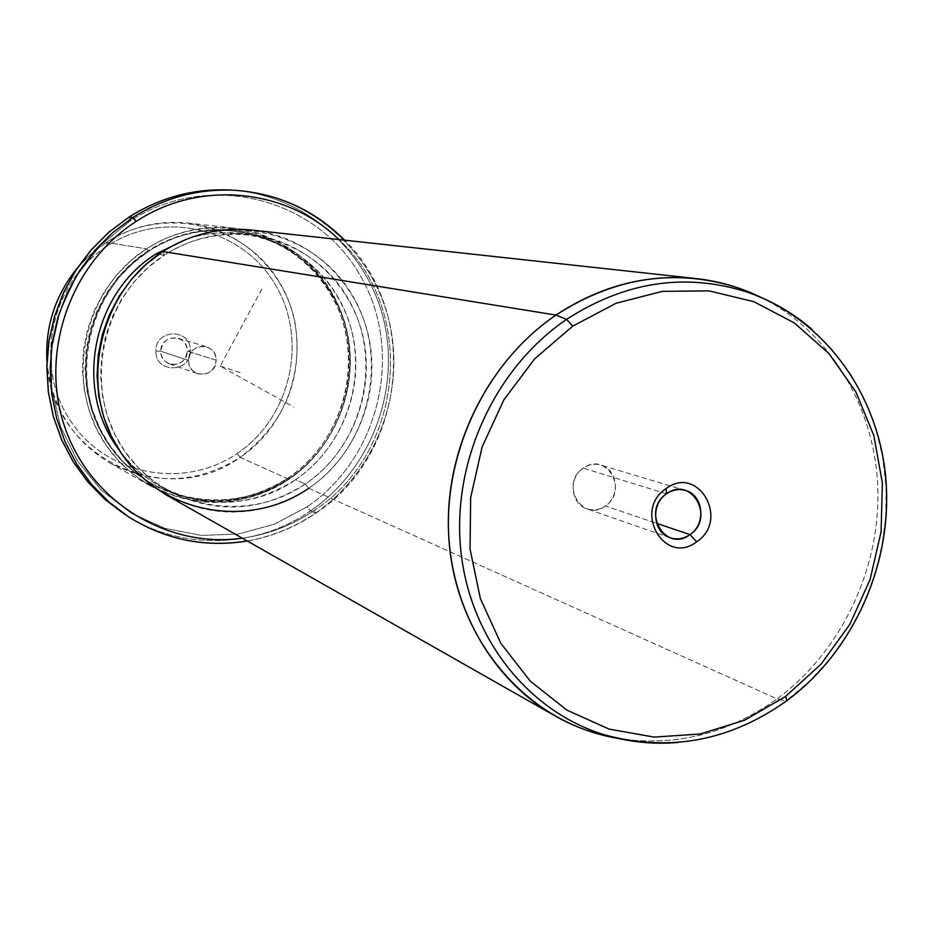 <?xml version="1.0" encoding="UTF-8"?>
<svg xmlns="http://www.w3.org/2000/svg" width="933" height="933" viewBox="0 0 933 933"><rect width="100%" height="100%" fill="white"/><g stroke="black" fill="none" stroke-linecap="round" stroke-linejoin="round"><path stroke-width="0.7" stroke-dasharray="4.67 3.5" d="M160.803 351.263L188.536 360.441C190.204 349.887 196.175 345.315 206.438 346.726C212.607 349 215.85 353.502 216.164 360.231L187.288 351.088C186.973 344.662 183.871 340.358 177.958 338.189C168.103 336.825 162.389 341.186 160.803 351.263L155.893 350.995C155.286 328.346 191.393 328.229 190.297 350.761C190.95 373.27 154.925 373.62 155.893 350.995C154.925 373.62 190.95 373.27 190.297 350.761L187.288 351.088C187.778 368.43 160.044 368.687 160.803 351.263C160.336 333.851 188.116 333.734 187.288 351.088L190.297 350.761C191.393 328.229 155.286 328.346 155.893 350.995L160.803 351.263C161.082 357.456 164.01 361.701 169.608 363.998C179.684 365.724 185.574 361.433 187.288 351.088L216.164 360.231C217.051 342.061 188.058 342.213 188.536 360.441C187.72 378.67 216.654 378.366 216.164 360.231C214.357 371.042 208.211 375.556 197.703 373.748C191.871 371.357 188.816 366.914 188.536 360.441L160.803 351.263M237.005 453.578C291.073 417.646 308.695 339.076 274.85 283.865C241.834 228.153 163.625 209.249 107.738 245.729C51.327 281.369 33.226 363.765 69.415 419.209C104.776 475.212 183.451 490.303 237.005 453.578L240.096 457.357C295.971 420.188 314.188 338.982 279.235 281.883C245.134 224.27 164.255 204.642 106.397 242.37L107.738 245.729C163.625 209.249 241.834 228.153 274.85 283.865C308.695 339.076 291.073 417.646 237.005 453.578C183.451 490.303 104.776 475.212 69.415 419.209C33.226 363.765 51.327 281.369 107.738 245.729L106.397 242.37L99.493 247.152L86.629 258.056L77.042 268.401L90.769 254.231L106.397 242.37C131.541 226.591 158.563 220.141 187.44 223.022C239.513 228.725 283.574 269.52 294.7 320.695C303.796 377.247 285.591 422.789 240.096 457.357L237.005 453.578M46.942 361.468C50.277 456.715 166.517 511.681 240.096 457.357L288.857 479.294C335.157 447.863 359.193 387.545 347.368 332.684C335.612 277.847 288.74 234.101 233.133 228.014C202.298 224.935 173.41 231.885 146.493 248.854L106.397 242.37L146.493 248.854L130.387 261.053L116.135 275.538L104.088 292.006L94.501 310.094L87.597 329.396L83.538 349.467L82.407 369.876L84.215 390.146L88.927 409.855L96.414 428.539L106.514 445.811L118.981 461.287L133.524 474.652L149.816 485.615C197.213 509.873 243.56 507.762 288.857 479.294L240.096 457.357C197.656 483.807 154.248 485.65 109.849 462.908C72.389 440.213 51.42 406.403 46.942 361.468M288.857 479.294L288.344 477.778C347.111 438.382 366.401 352.639 329.827 292.379C294.128 231.547 209.132 210.835 148.137 250.814L146.493 248.854C208.444 208.281 294.746 229.343 330.958 291.096C368.092 352.277 348.499 439.291 288.857 479.294C229.786 520.171 142.889 503.808 103.796 441.717C63.794 380.232 83.982 288.495 146.493 248.854L148.137 250.814C86.594 289.86 66.721 380.174 106.094 440.726C144.568 501.896 230.148 518.037 288.344 477.778L288.857 479.294M288.344 477.778L289.522 478.302C335.145 447.339 358.867 387.93 347.298 333.862C335.81 279.807 289.755 236.62 235.011 230.439C204.444 227.302 175.801 234.136 149.117 250.965L148.137 250.814C174.786 234.008 203.382 227.174 233.915 230.311C288.565 236.481 334.55 279.608 346.026 333.571C357.572 387.557 333.897 446.86 288.344 477.778C243.886 505.733 198.367 507.867 151.799 484.204L135.682 473.439L121.302 460.296L108.974 445.064L98.968 428.06L91.539 409.645L86.862 390.216L85.031 370.226L86.128 350.097L90.104 330.282L96.892 311.249L106.327 293.405L118.211 277.148L132.253 262.849L148.137 250.814L149.117 250.965L133.197 263.024L119.132 277.358L107.237 293.638L97.778 311.505L90.991 330.585L87.002 350.423L85.906 370.588L87.725 390.612L92.425 410.065L99.866 428.515L109.872 445.554L122.223 460.809L136.638 473.964L152.767 484.752C199.417 508.45 244.994 506.304 289.522 478.302L288.344 477.778M128.976 217.086L130.457 220.759C207.779 170.459 314.771 197.306 359.298 273.882C404.945 349.77 380.722 457.1 307.109 506.794L310.514 510.911C256.178 548.744 180.57 551.018 124.824 514.433C180.57 551.018 256.178 548.744 310.514 510.911L307.109 506.794L274.255 524.253L238.475 533.991L201.47 535.425L165.071 528.381L131.11 513.092L101.347 490.222L77.369 460.855L60.505 426.428L51.7 388.723L51.49 349.7L59.922 311.447L76.564 276.005L100.507 245.239L130.457 220.759L100.507 245.239L76.564 276.005L59.922 311.447L51.49 349.7L51.7 388.723L60.505 426.428L77.369 460.855L101.347 490.222L131.11 513.092L165.071 528.381L201.47 535.425L238.475 533.991L274.255 524.253L307.109 506.794C380.722 457.1 404.945 349.77 359.298 273.882C314.771 197.306 207.779 170.459 130.457 220.759L128.894 217.179M149.117 250.965C210.193 210.928 295.329 231.676 331.075 292.6C367.707 352.966 348.371 438.837 289.522 478.302C231.232 518.631 145.525 502.467 106.992 441.204C67.561 380.559 87.469 290.093 149.117 250.965M310.514 510.911C370.658 469.824 400.898 390.624 383.661 319.716C366.576 248.819 302.968 193.877 229.751 190.017C302.968 193.877 366.576 248.819 383.661 319.716C400.898 390.624 370.658 469.824 310.514 510.911L315.389 513.255L310.514 510.911M247.222 540.977C271.853 536.638 294.571 527.402 315.389 513.255C375.906 471.888 406.333 392.163 389.014 320.8C371.847 249.449 307.867 194.134 234.195 190.25C307.867 194.134 371.847 249.449 389.014 320.8C406.333 392.163 375.906 471.888 315.389 513.255C294.571 527.402 271.853 536.638 247.222 540.977M242.288 538.178C268.401 534.469 292.437 525.162 314.409 510.258L315.669 513.255L314.409 510.258C403.931 452.587 417.459 310.712 338.877 239.559C417.459 310.712 403.931 452.587 314.409 510.258C292.437 525.162 268.401 534.469 242.288 538.178M295.551 479.702C349.07 443.607 370.669 368.477 344.37 309.628C318.62 250.545 248.353 218.287 186.168 239.361C204.49 233.297 223.08 231.326 241.939 233.46C296.193 239.769 341.723 282.711 353.024 336.37C364.383 390.041 340.802 448.96 295.551 479.702L305.289 484.052C351.111 452.878 374.996 393.178 363.52 338.796C352.103 284.425 306.036 240.912 251.117 234.521C220.223 231.256 191.277 238.148 164.278 255.199L158.808 254.277L164.278 255.199L148.242 267.374L134.072 281.836L122.083 298.28L112.566 316.322L105.732 335.577L101.732 355.601L100.647 375.941L102.513 396.152L107.272 415.756L114.794 434.346L124.917 451.49L137.396 466.838L151.927 480.052L168.208 490.863C214.998 514.456 260.692 512.194 305.289 484.052L295.551 479.702C251.502 507.447 206.368 509.663 160.149 486.35C143.612 477.031 129.687 464.552 118.386 448.913C157.607 505.709 240.282 518.9 295.551 479.702M251.84 230.054C308.881 236.306 356.896 281.253 368.885 337.594C380.956 393.936 356.278 455.91 308.788 488.262L305.289 484.052L308.788 488.262C369.958 447.105 390.111 357.712 352.114 294.851C315.039 231.419 226.544 209.762 162.925 251.513L164.278 255.199C225.728 214.835 311.295 235.699 347.181 297.021C383.964 357.794 364.476 444.271 305.289 484.052C246.685 524.696 160.523 508.485 121.803 446.825C82.186 385.761 102.257 294.63 164.278 255.199L162.925 251.513M308.788 488.262L777.037 698.887C841.204 651.549 880.367 569.328 877.825 488.204C875.014 407.138 830.207 331.95 761.55 297.65C830.207 331.95 875.014 407.138 877.825 488.204C880.367 569.328 841.204 651.549 777.037 698.887L308.788 488.262C262.336 517.57 214.8 519.786 166.179 494.91M811.815 329.209L832.446 349.805L850.091 373.305L864.471 399.242L875.364 427.162L882.595 456.54L886.07 486.863L885.744 517.605L881.638 548.207L873.836 578.18L862.465 606.975L847.735 634.113L829.88 659.118L809.191 681.557L786.029 701.01C753.141 724.953 717.139 738.773 678.034 742.47C717.139 738.773 753.141 724.953 786.029 701.01L777.037 698.887C728.451 733.676 675.749 746.913 618.929 738.598C675.749 746.913 728.451 733.676 777.037 698.887L786.029 701.01C853.508 651.222 892.811 562.611 885.429 477.813C877.895 393.096 823.512 318.188 747.065 292.064M666.535 493.814L583.253 468.144C568.197 477.708 570.518 504.042 586.787 508.823C593.236 510.876 599.406 509.919 605.307 505.978L656.575 523.308L605.307 505.978C620.608 496.181 617.774 469.299 600.922 465.089C594.753 463.386 588.863 464.401 583.253 468.144L666.535 493.814M605.307 505.978C582.507 523.355 559.194 483.679 583.253 468.144C606.228 450.919 629.157 490.56 605.307 505.978M261.858 289.055L220.223 366.109L293.837 407.045M220.223 366.109L242.568 373.34M177.958 338.189L206.438 346.726M233.133 228.014L187.44 223.022M149.816 485.615L109.849 462.908M235.011 230.439L233.915 230.311M152.767 484.752L151.799 484.204M247.327 541.035C272.028 536.697 294.816 527.437 315.669 513.255C405.342 455.234 420.97 314.351 344.627 240.189M251.117 234.521L241.939 233.46M168.208 490.863L160.149 486.35M670.162 537.77L586.787 508.823M685.463 490.455L600.922 465.089M169.608 363.998L197.703 373.748"/><path stroke-width="1.4" d="M77.042 268.401C55.152 295.586 45.111 326.608 46.942 361.468C45.111 326.608 55.152 295.586 77.042 268.401M128.894 217.179L108.963 232.142L91.107 250.009L75.876 270.302L63.607 292.612L54.569 316.45L48.959 341.315L46.883 366.669L48.376 391.965L53.414 416.678L61.858 440.283L73.52 462.278L88.122 482.233L105.359 499.726L124.824 514.433L105.359 499.726L88.122 482.233L73.52 462.278L61.858 440.283L53.414 416.678L48.376 391.965L46.883 366.669L48.959 341.315L54.569 316.45L63.607 292.612L75.876 270.302L91.107 250.009L108.963 232.142L129.057 217.074L108.846 232.177L91.002 250.044L75.783 270.325L63.526 292.624L54.487 316.439L48.878 341.28L46.813 366.622L48.318 391.907L53.344 416.608L61.8 440.213L73.462 462.22L88.075 482.186L105.324 499.703L128.567 516.847C165.304 539.752 204.863 547.799 247.222 540.977C204.863 547.799 165.304 539.752 128.567 516.847L108.974 502.047L91.644 484.437L76.949 464.366L65.217 442.219L56.715 418.462L51.653 393.586L50.149 368.115L52.236 342.586L57.893 317.558L66.989 293.545L79.34 271.095L94.676 250.65L112.648 232.667L132.871 217.494L112.648 232.667L94.676 250.65L79.34 271.095L66.989 293.545L57.893 317.558L52.236 342.586L50.149 368.115L51.653 393.586L56.715 418.462L65.217 442.219L76.949 464.366L91.644 484.437L108.974 502.047L128.567 516.847C165.339 539.764 204.922 547.834 247.327 541.035M344.627 240.189C314.246 209.843 277.428 193.201 234.195 190.25C198.088 188.618 164.313 197.703 132.871 217.494C164.313 197.703 198.088 188.618 234.195 190.25L229.751 190.017C193.866 188.396 160.301 197.423 129.057 217.074L132.871 217.494L129.057 217.074C160.301 197.423 193.866 188.396 229.751 190.017C193.807 188.408 160.219 197.423 128.976 217.086M132.871 217.494L136.195 221.436C70.01 263.631 38.953 353.584 65.03 427.781C90.664 502.199 167.753 548.732 242.288 538.178C167.753 548.732 90.664 502.199 65.03 427.781C38.953 353.584 70.01 263.631 136.195 221.436L132.871 217.494M338.877 239.559C286.839 188.489 199.709 179.486 136.195 221.436C199.709 179.486 286.839 188.489 338.877 239.559M186.168 239.361L156.196 253.846C92.11 293.137 73.59 389.679 118.386 448.913C73.59 389.679 92.11 293.137 156.196 253.846L186.168 239.361M158.808 254.277L156.196 253.846L158.808 254.277M554.983 715.891C575.078 727.25 596.397 734.819 618.929 738.598L593.761 732.662C517.232 709.197 458.161 634.778 449.473 546.12C440.784 457.497 484.192 363.777 555.986 315.074L566.576 319.354C625.18 281.568 685.347 272.483 747.065 292.064C685.347 272.483 625.18 281.568 566.576 319.354L555.986 315.074C490.735 359.473 448.213 441.052 448.318 522.667C448.598 604.304 491.05 679.539 554.983 715.891L166.179 494.91L149.467 483.667L134.539 469.94L121.757 454.044L111.412 436.306L103.726 417.098L98.898 396.84L97.055 375.987L98.233 355.006L102.408 334.352L109.511 314.514L119.366 295.913L131.751 278.967L146.376 264.062L162.925 251.513L555.986 315.074C614.975 277.113 675.539 268.004 737.665 287.737L761.55 297.65C741.07 287.527 719.355 281.183 696.415 278.605C647.035 273.672 600.234 285.836 555.986 315.074L162.925 251.513C98.723 292.297 77.94 386.67 118.981 449.834C159.065 513.64 248.201 530.317 308.788 488.262M162.925 251.513C190.565 234.055 220.2 226.906 251.84 230.054L696.415 278.605M566.576 319.354C495.236 367.824 452.085 461.042 460.68 549.175C469.264 637.344 527.903 711.343 603.919 734.644C628.072 742.003 652.785 744.616 678.034 742.47C652.785 744.616 628.072 742.003 603.919 734.644C527.903 711.343 469.264 637.344 460.68 549.175C452.085 461.042 495.236 367.824 566.576 319.354L572.722 326.13L566.576 319.354M737.665 287.737L747.065 292.064C770.996 300.263 792.572 312.637 811.815 329.209M786.367 701.045L786.927 700.636L785.574 696.473L821.157 664.039L849.73 624.527L869.999 579.801L881.067 531.927L882.396 483.119L873.871 435.641L855.806 391.732L828.936 353.537L794.415 322.97L753.817 301.674L709.068 290.886L662.36 291.353L616.107 303.248L572.722 326.13L534.586 358.925L503.797 399.965L482.081 447.07L470.64 497.709L470.069 549.105L480.332 598.508L500.799 643.28L530.224 681.113L566.961 710.153L609.004 729.07L654.126 737.093L700.077 734.026L744.592 720.218L785.574 696.473L786.927 700.636L786.367 701.045M785.574 696.473L744.592 720.218L700.077 734.026L654.126 737.093L609.004 729.07L566.961 710.153L530.224 681.113L500.799 643.28L480.332 598.508L470.069 549.105L470.64 497.709L482.081 447.07L503.797 399.965L534.586 358.925L572.722 326.13L616.107 303.248L662.36 291.353L709.068 290.886L753.817 301.674L794.415 322.97L828.936 353.537L855.806 391.732L873.871 435.641L882.396 483.119L881.067 531.927L869.999 579.801L849.73 624.527L821.157 664.039L785.574 696.473M666.092 488.589C632.364 510.643 664.832 566.483 696.683 541.816C729.991 519.996 698.304 464.237 666.092 488.589L666.535 493.814C640.714 510.701 665.544 553.491 690 534.621L696.683 541.816C664.832 566.483 632.364 510.643 666.092 488.589C698.304 464.237 729.991 519.996 696.683 541.816L690 534.621C715.576 517.873 691.201 475.119 666.535 493.814L666.092 488.589M690 534.621C683.667 538.912 677.055 539.962 670.162 537.77C652.773 532.661 650.383 504.217 666.535 493.814C672.553 489.755 678.862 488.635 685.463 490.455C703.47 494.945 706.409 523.984 690 534.621L656.575 523.308L690 534.621M747.065 292.064C823.932 318.468 878.21 393.551 885.779 477.988C893.208 562.529 854.196 650.779 786.927 700.636C730.038 741.14 669.031 752.476 603.919 734.644L593.761 732.662"/></g></svg>
